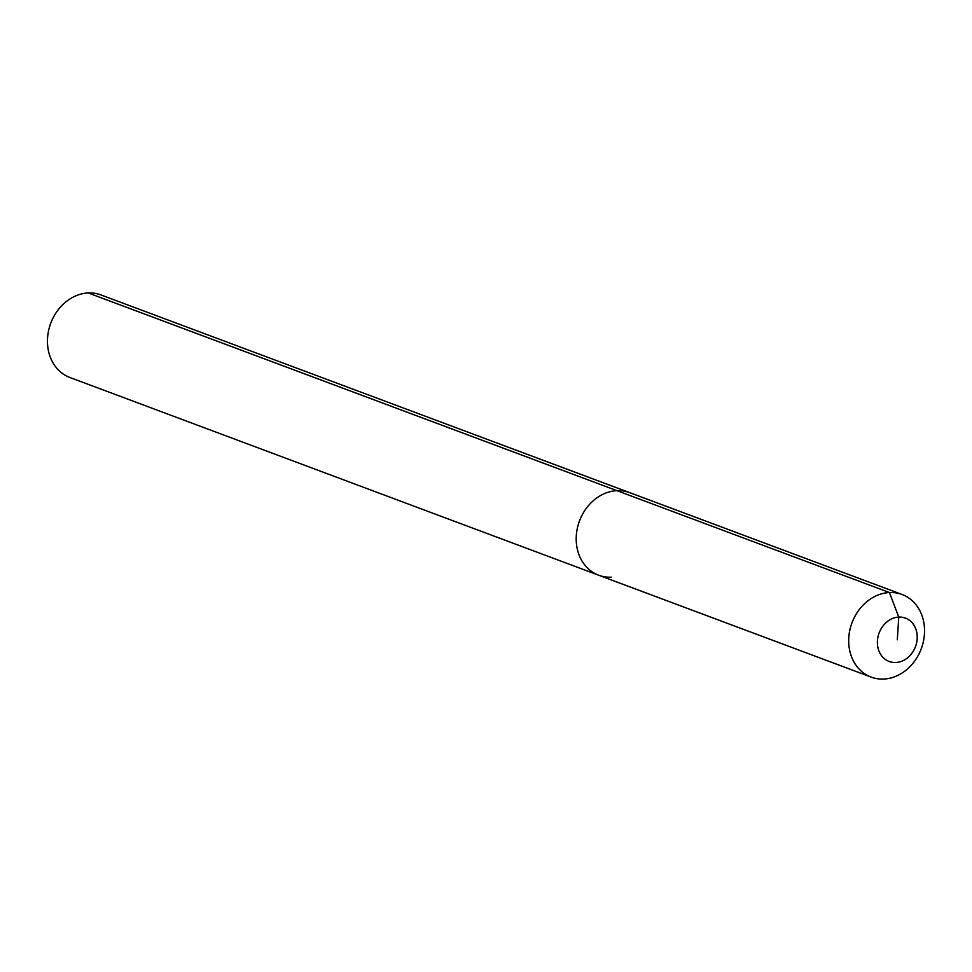 <?xml version="1.0" encoding="UTF-8"?>
<svg xmlns="http://www.w3.org/2000/svg" width="972" height="972" viewBox="0 0 972 972"><rect width="100%" height="100%" fill="white"/><g stroke="black" fill="none" stroke-linecap="round" stroke-linejoin="round"><path stroke-width="1.46" d="M611.327 577.161A44.105 36.985 -69.5 0 1 598.679 575.217L69.935 377.513A44.105 36.985 -69.5 0 1 48.6 330.553A44.105 36.985 -69.5 0 1 88.185 292.949A44.105 36.985 -69.5 0 1 100.833 294.893L629.577 492.597A44.105 36.985 -69.5 0 0 616.928 490.653A44.105 36.985 -69.5 0 1 629.577 492.597L902.065 594.487A44.105 36.985 -69.5 0 1 923.4 641.447A44.105 36.985 -69.5 0 1 883.815 679.051A44.105 36.985 -69.5 0 1 871.167 677.107A44.105 36.985 -69.5 0 1 849.832 630.135A44.105 36.985 -69.5 0 1 889.416 592.531A44.105 36.985 -69.5 0 1 902.065 594.487M871.167 677.107L598.679 575.217A44.105 36.985 -69.5 0 1 577.344 528.246A44.105 36.985 -69.5 0 1 616.928 490.653L88.185 292.949M897.302 639.795L898.772 617.074A23.158 19.416 -69.5 0 1 917.167 638.847A23.158 19.416 -69.5 0 1 895.832 662.503A23.158 19.416 -69.5 0 1 877.437 640.742A23.158 19.416 -69.5 0 1 898.772 617.074L889.416 592.531L616.928 490.653A44.105 36.985 -69.5 0 0 577.344 528.246A44.105 36.985 -69.5 0 0 598.679 575.217"/></g></svg>
